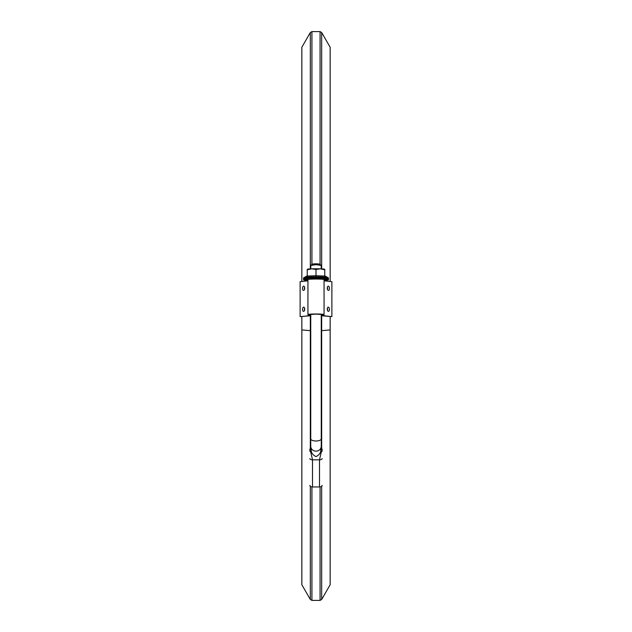 <?xml version="1.0" encoding="UTF-8"?>
<svg xmlns="http://www.w3.org/2000/svg" width="632" height="632" viewBox="0 0 632 632"><rect width="100%" height="100%" fill="white"/><g stroke="black" fill="none" stroke-linecap="round" stroke-linejoin="round"><path stroke-width="0.95" d="M316 276.168L316 269.461L320.377 268.845L324.753 269.785L324.753 269.335L324.753 276.492M307.247 276.492L307.247 269.785L311.623 268.845L316 269.461L320.377 268.845A8.753 0.561 180 0 0 311.623 268.845A8.753 0.561 180 0 0 307.302 269.272L307.302 269.272A8.753 0.561 180 0 1 311.623 268.845L316 269.461L316 275.726L324.753 276.05L325.156 276.69M324.753 275.742L327.763 277.535A11.874 0.766 0 0 0 316 276.871A11.874 0.766 0 0 0 304.237 277.535L307.247 275.742L307.247 276.705L307.247 269.335L307.247 269.785L311.623 268.845A8.753 0.561 180 0 1 320.377 268.845L324.753 269.785L324.753 276.05M324.698 269.272A8.753 0.561 180 0 0 320.377 268.845A8.753 0.561 180 0 1 324.698 269.272L324.698 269.272M307.942 280.426A12.435 0.798 0 0 1 303.565 279.818L303.565 277.898A12.435 0.798 0 0 1 303.684 277.788A12.435 0.798 0 0 1 305.232 277.495A12.435 0.798 0 0 1 318.378 277.108A12.435 0.798 0 0 1 328.316 277.788A12.435 0.798 0 0 1 328.435 277.898L328.435 279.818A12.435 0.798 0 0 1 324.058 280.426M303.565 279.818A12.435 0.798 0 0 1 316 279.02A12.435 0.798 0 0 1 328.435 279.818M306.844 276.69L307.247 276.05L316 275.726L316 276.35M324.753 269.785L324.753 269.335L324.753 269.785M303.565 278.862L303.565 278.507A12.435 0.798 180 0 1 316 277.709A12.435 0.798 180 0 1 328.435 278.507L328.435 278.862A12.435 0.798 0 0 0 316 278.056A12.435 0.798 0 0 0 303.565 278.862M323.228 315.005L323.228 315.668L331.871 316.632L321.253 315.724M310.747 315.581L300.129 316.632L310.747 315.724M310.747 314.949L310.043 314.523L316 314.136L321.957 314.523L321.253 314.949M310.747 315.163A8.058 0.521 180 0 1 307.942 314.768L307.942 314.523A8.058 0.521 180 0 1 316 314.001A8.058 0.521 180 0 1 324.058 314.523L324.058 314.768A8.058 0.521 0 0 1 321.253 315.163M327.297 288.16A2.133 1.067 -92.1 0 1 327.937 286.28A2.133 1.067 -92.1 0 1 329.43 288.239A2.133 1.067 -92.1 0 1 328.087 290.309A2.133 1.067 -92.1 0 1 327.297 288.16M327.297 309.135A2.133 1.067 87.9 0 0 328.087 311.276A2.133 1.067 87.9 0 0 329.43 309.214A2.133 1.067 87.9 0 0 327.937 307.255A2.133 1.067 87.9 0 0 327.297 309.135M324.058 280.805L331.871 281.682L331.871 316.632M300.129 316.632L300.129 281.682L307.942 280.805M304.703 288.16A2.133 1.067 -87.9 0 0 304.063 286.28A2.133 1.067 -87.9 0 0 302.57 288.239A2.133 1.067 -87.9 0 0 303.913 290.309A2.133 1.067 -87.9 0 0 304.703 288.16M304.703 309.135A2.133 1.067 92.1 0 1 303.913 311.276A2.133 1.067 92.1 0 1 302.57 309.214A2.133 1.067 92.1 0 1 304.063 307.255A2.133 1.067 92.1 0 1 304.703 309.135M307.942 314.523L307.942 279.573A8.058 0.521 0 0 1 316 279.052A8.058 0.521 0 0 1 324.058 279.573L324.058 314.523M323.228 315.668L321.253 315.581M304.561 310.209A1.225 0.608 92.1 0 1 304.624 308.369M304.624 287.394A1.225 0.608 -87.9 0 0 304.561 289.235M327.439 310.209A1.225 0.608 87.9 0 0 327.376 308.369M327.376 287.394A1.225 0.608 -92.1 0 1 327.439 289.235M301.843 281.493L301.843 47.226L310.336 32.516L311.924 31.6L320.076 31.6L321.664 32.516L330.157 47.226L330.157 281.493M330.157 316.695L330.157 329.943L321.253 330.686M310.747 330.686L301.843 329.943L301.843 316.695M330.157 329.943L330.157 584.774L321.664 599.484L320.076 600.4L311.924 600.4L310.336 599.484L301.843 584.774L301.843 329.943M310.747 268.884L310.825 265.424L316.008 264.674L321.175 265.424L321.253 268.884M310.747 448.902L311.149 449.921C311.197 452.812 312.816 455.04 316 456.596C319.184 455.04 320.803 452.812 320.851 449.921L321.253 446.255A5.254 4.906 -0 0 1 311.149 448.135A5.254 4.906 -0 0 1 310.747 446.255L310.747 448.902M322.13 485.305L322.13 485.408A2.631 1.548 180 0 1 319.5 486.956L312.5 486.956A2.631 1.548 180 0 1 309.87 485.408L309.87 485.305M319.5 486.956L319.5 459.827L312.5 459.827L312.5 486.956M310.747 448.475L310.778 452.172L312.5 459.827A2.631 1.303 0 0 1 309.87 458.524M322.13 458.524A2.631 1.303 -0 0 1 319.5 459.827L321.222 452.172L321.253 448.475M322.13 450.545A2.631 2.149 180 0 1 321.222 452.172A2.631 2.354 119.1 0 0 321.412 448.783A2.631 2.56 0 0 1 322.13 450.545M310.778 452.172A2.631 2.149 180 0 1 309.87 450.545A2.631 2.56 180 0 1 310.589 448.783A2.631 2.354 60.9 0 0 310.778 452.172M321.253 447.906A2.631 2.552 0 0 1 322.13 449.81A2.631 2.631 0 0 0 321.253 447.851M310.747 447.906A2.631 2.552 180 0 0 309.87 449.81A2.631 2.631 0 0 1 310.747 447.851M321.175 265.424L320.108 264.397A4.179 0.727 180 0 0 316 263.805A4.179 0.727 180 0 0 311.892 264.397L310.825 265.424M311.568 279.139A11.471 0.743 180 0 0 304.529 279.818A11.471 0.743 180 0 0 307.942 280.347M324.058 280.347A11.471 0.743 180 0 0 320.432 279.139M308.772 315.668L308.772 315.005M321.664 32.516L321.664 268.9M321.664 315.763L321.664 448.317M320.076 31.6L320.076 264.366M311.924 31.6L311.924 264.366M310.336 32.516L310.336 268.9M310.336 315.763L310.336 448.317M310.336 599.484L310.336 486.284M311.924 600.4L311.924 486.917M320.076 600.4L320.076 486.917M321.664 599.484L321.664 486.284M310.747 314.341L310.747 438.869A5.254 2.133 -0 0 0 316 441.002A5.254 2.133 -0 0 0 321.253 438.869L321.253 446.255M307.239 276.152L303.684 277.788M324.761 276.152L328.316 277.788M321.253 314.341L321.253 438.869M310.747 438.869L310.747 446.255"/></g></svg>

